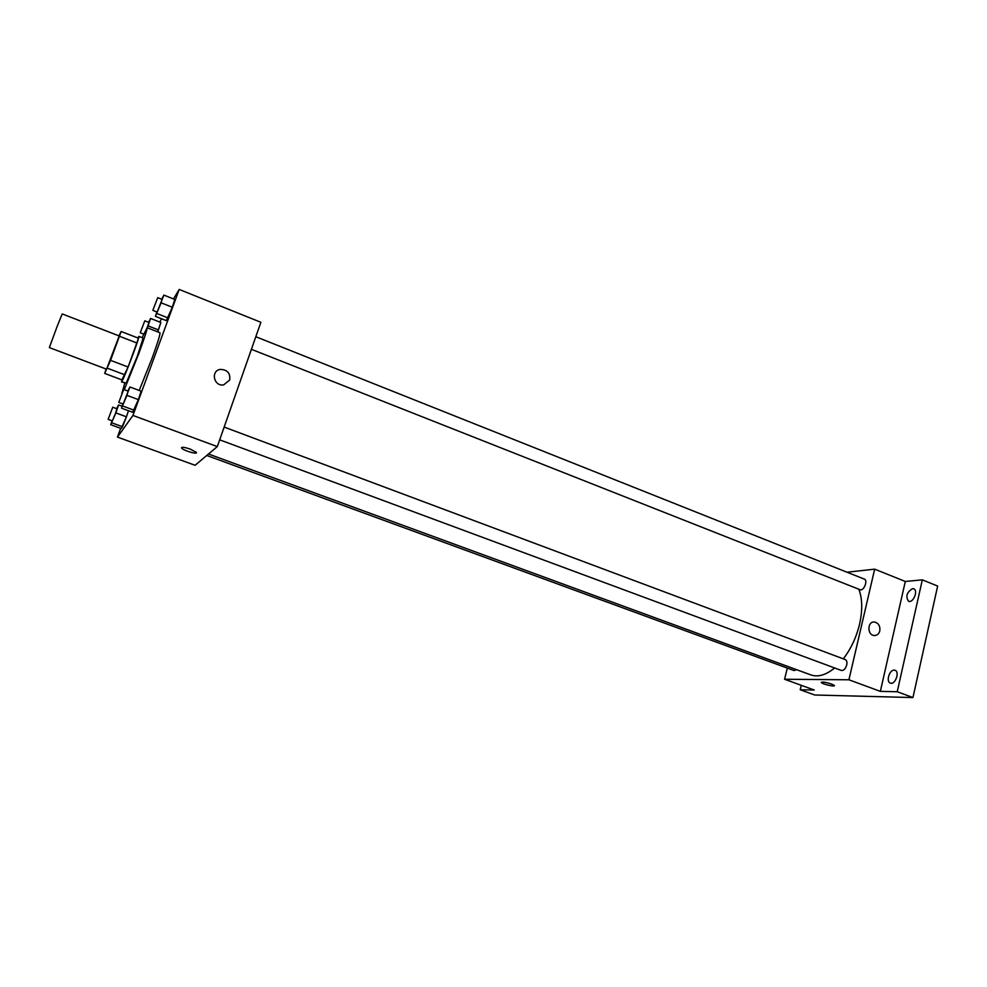 <?xml version="1.0" encoding="UTF-8"?>
<svg xmlns="http://www.w3.org/2000/svg" width="987" height="987" viewBox="0 0 987 987"><rect width="100%" height="100%" fill="white"/><g stroke="black" fill="none" stroke-linecap="round" stroke-linejoin="round"><path stroke-width="1.48" d="M57.061 326.672L49.35 347.597L106.547 369.187L119.23 335.95L62.206 313.928L57.061 326.672M128.1 367.016L121.907 379.896L104.696 373.419L110.556 360.354L128.1 367.016L138.488 338.208L121.154 331.484L118.958 335.839M104.696 373.419L106.152 369.039M110.556 360.354L121.154 331.484M124.905 374.838L107.398 368.225M137.008 343.032L119.563 336.296M121.857 379.872L121.882 381.451C124.596 377.367 140.401 335.42 138.871 336.394L137.884 337.961M138.871 336.394L143.152 338.06L137.477 355.739L126.213 383.079L121.475 381.932M142.165 337.677L147.125 327.721C147.433 328.955 144.682 337.505 138.871 353.371L124.276 389.68M121.783 393.739L124.794 383.178M147.125 327.721L159.931 332.73C160.4 334.013 157.76 342.575 152.01 358.417L139.204 390.47M112.062 420.795L110.729 424.706L121.216 428.531L126.447 416.81L128.458 410.74L126.447 416.81L115.874 412.924L118.576 404.917L116.626 408.655M147.322 327.807L148.087 325.883L158.426 329.917L157.661 331.842L160.856 322.49L150.579 318.456L148.605 322.317M161.56 318.764L159.808 322.07M120.673 428.333L117.453 437.093L132.949 415.441L179.19 289.438L173.478 298.938M122.943 403.942L121.524 408.174L132.677 412.295L138.377 399.624L141.129 391.185L129.939 386.99L127.816 391.012M156.896 311.978L155.44 316.358L166.334 320.652L172.281 307.253L174.798 299.456L163.879 295.101L161.732 299.246M117.453 437.093L195.105 465.284L217.313 446.593L132.949 415.441M190.17 449.073L196.228 452.256C198.695 455.007 183.471 450.664 181.67 448.123C181.337 446.766 184.162 447.086 190.17 449.073M217.313 446.593L260.876 322.293L179.19 289.438M229.663 380.044L223.667 384.893C213.772 386.707 210.379 370.631 220.397 369.409C227.442 369.693 230.539 373.234 229.663 380.044L223.667 384.893C213.772 386.707 210.379 370.631 220.397 369.409C227.442 369.693 230.539 373.246 229.663 380.044M196.29 452.897C195.253 454.168 183.051 450.171 181.67 448.11L181.497 447.617M858.813 589.202C862.404 598.566 862.663 610.188 859.591 624.08C856.395 637.244 850.979 648.829 843.317 658.847M834.644 667.977C825.946 675.059 818.013 677.378 810.882 674.923L208.491 454.008M251.414 349.312L860.035 589.695C863.711 591.447 868.239 580.356 864.353 579.122L255.818 336.727M796.632 669.692L794.066 670.568L206.752 455.476M224.148 427.075L845.304 659.587C846.784 660.352 847.253 662.154 846.71 664.991C845.464 668.915 843.675 670.741 841.331 670.457L219.682 439.832M787.293 668.088L784.579 679.253L848.919 679.784L874.667 569.154L847.056 572.226M848.919 679.784L880.342 691.381L897.232 691.727L912.95 697.562L814.694 694.996L800.198 689.753L814.287 690.036L784.579 679.253M831.634 684.053L834.323 685.447C835.878 687.211 822.307 684.176 821.357 682.548C822.035 681.635 825.465 682.128 831.634 684.053M912.95 697.562L937.65 586.056L922.327 579.85L905.301 581.466L874.667 569.154M880.342 691.381L905.301 581.466M879.812 630.866C878.899 633.999 877.048 635.554 874.235 635.517C867.005 635.221 867.265 621.107 874.47 622.02C878.541 623.044 880.318 625.992 879.812 630.866C878.899 633.999 877.048 635.554 874.235 635.517C867.005 635.221 867.265 621.107 874.47 622.02C878.529 623.044 880.318 625.992 879.812 630.866M834.397 685.669C834.422 686.952 822.171 684.016 821.357 682.548L821.283 682.325M801.271 685.311L800.198 689.753M894.148 670.136L895.049 670.284C900.058 671.802 895.11 685.237 890.336 683.09C885.82 681.783 889.349 669.803 894.148 670.136M912.531 588.647L913.703 588.807C918.539 590.386 913.123 603.439 908.533 601.256C905.424 596.444 906.757 592.237 912.531 588.647M897.232 691.727L922.327 579.85M155.44 316.358L163.879 295.101M157.723 297.655L162.09 299.394L160.597 304.107L157.217 312.102L152.837 310.374L157.723 297.655L152.837 310.374M166.334 320.652L168.024 317.913L157.056 313.582M168.024 317.913L172.281 307.253L161.3 302.886M172.281 307.253L174.798 299.456M148.087 325.883L150.579 318.456M144.805 320.824L140.24 332.755L144.805 320.824L148.926 322.441L147.174 327.746M158.426 329.917L160.856 322.49M121.524 408.174L129.939 386.99M123.708 389.47L128.187 391.148L126.533 396.355L123.264 404.065L118.785 402.4L123.708 389.47L118.785 402.4M132.677 412.295L134.133 410.247L122.894 406.076M134.133 410.247L138.377 399.624L127.126 395.429M138.377 399.624L141.129 391.185M110.729 424.706L115.874 412.924M112.74 407.224L116.947 408.778L115.356 413.738L112.345 420.894L108.126 419.352L112.74 407.224L108.126 419.352M121.216 428.531L122.487 426.729L111.938 422.868M122.487 426.729L126.447 416.81M122.166 406.249L118.576 404.917M143.72 334.112L140.24 332.755"/></g></svg>

